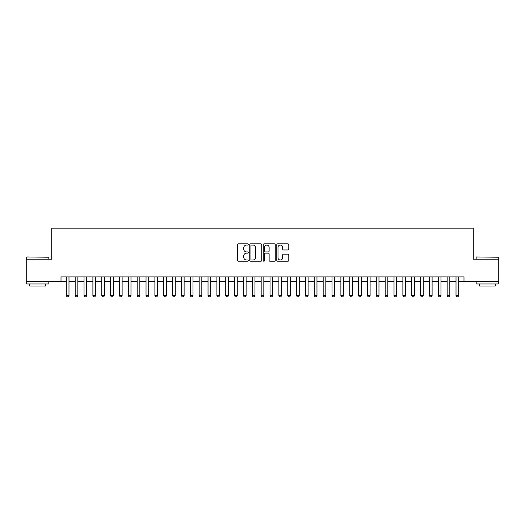 <?xml version="1.0" encoding="UTF-8"?>
<svg xmlns="http://www.w3.org/2000/svg" width="525" height="525" viewBox="0 0 525 525"><rect width="100%" height="100%" fill="white"/><g stroke="black" fill="none" stroke-linecap="round" stroke-linejoin="round"><path stroke-width="0.79" d="M248.332 244.453A0.61 0.61 0 0 0 247.721 243.843L238.488 243.843A0.866 0.866 0 0 0 237.615 244.709L237.615 260.361A0.866 0.866 0 0 0 238.488 261.227L247.721 261.227A0.61 0.61 0 0 0 248.332 260.623A0.61 0.61 0 0 0 247.721 260.013L246.527 260.013A2.783 2.783 0 0 1 243.744 257.23L243.744 255.924A2.783 2.783 0 0 1 246.527 253.142L247.721 253.142A0.61 0.61 0 0 0 248.332 252.538A0.61 0.61 0 0 0 247.721 251.928L246.527 251.928A2.783 2.783 0 0 1 243.744 249.145L243.744 247.839A2.783 2.783 0 0 1 246.527 245.057L247.721 245.057A0.61 0.61 0 0 0 248.332 244.453M287.903 249.972A0.866 0.866 0 0 0 288.776 249.099L288.776 244.709A0.866 0.866 0 0 0 287.903 243.843L277.646 243.843A0.866 0.866 0 0 0 276.78 244.709L276.78 260.361A0.866 0.866 0 0 0 277.646 261.227L287.903 261.227A0.866 0.866 0 0 0 288.776 260.361L288.776 255.058A0.866 0.866 0 0 0 287.903 254.185L283.513 254.185A0.866 0.866 0 0 0 282.647 255.058L282.647 257.69A2.323 2.323 0 0 1 280.324 260.013A2.323 2.323 0 0 1 277.994 257.69L277.994 247.387A2.323 2.323 0 0 1 280.324 245.057A2.323 2.323 0 0 1 282.647 247.387L282.647 249.099A0.866 0.866 0 0 0 283.513 249.972L287.903 249.972M61.012 281.321L26.25 281.321L26.25 259.179L51.712 259.179L51.712 228.178L473.288 228.178L473.288 259.179L498.75 259.179L498.75 281.321L463.988 281.321L463.988 276.892L61.012 276.892L61.012 281.321L66.327 281.321M261.739 244.709A0.866 0.866 0 0 0 260.873 243.843L250.609 243.843A0.866 0.866 0 0 0 249.743 244.709L249.743 260.361A0.866 0.866 0 0 0 250.609 261.227L260.873 261.227A0.866 0.866 0 0 0 261.739 260.361L261.739 244.709M264.127 243.843L274.391 243.843A0.866 0.866 0 0 1 275.257 244.709L275.257 260.361A0.866 0.866 0 0 1 274.391 261.227L270.001 261.227A0.866 0.866 0 0 1 269.128 260.361L269.128 254.015A0.866 0.866 0 0 0 268.262 253.142L265.348 253.142A0.866 0.866 0 0 0 264.475 254.015L264.475 260.623A0.61 0.61 0 0 1 263.872 261.227A0.61 0.61 0 0 1 263.261 260.623L263.261 244.709A0.866 0.866 0 0 1 264.127 243.843M68.985 281.321L75.18 281.321M77.838 281.321L84.039 281.321M86.697 281.321L92.899 281.321M95.55 281.321L101.752 281.321M104.409 281.321L110.611 281.321M113.269 281.321L119.464 281.321M122.122 281.321L128.323 281.321M130.981 281.321L137.176 281.321M139.834 281.321L146.035 281.321M148.693 281.321L154.895 281.321M157.546 281.321L163.748 281.321M166.405 281.321L172.607 281.321M175.265 281.321L181.46 281.321M184.118 281.321L190.319 281.321M192.977 281.321L199.178 281.321M201.83 281.321L208.031 281.321M210.689 281.321L216.891 281.321M219.548 281.321L225.743 281.321M228.401 281.321L234.603 281.321M237.261 281.321L243.456 281.321M246.113 281.321L252.315 281.321M254.973 281.321L261.174 281.321M263.826 281.321L270.027 281.321M272.685 281.321L278.887 281.321M281.544 281.321L287.739 281.321M290.397 281.321L296.599 281.321M299.257 281.321L305.452 281.321M308.109 281.321L314.311 281.321M316.969 281.321L323.17 281.321M325.822 281.321L332.023 281.321M334.681 281.321L340.883 281.321M343.54 281.321L349.735 281.321M352.393 281.321L358.595 281.321M361.252 281.321L367.454 281.321M370.105 281.321L376.307 281.321M378.965 281.321L385.166 281.321M387.824 281.321L394.019 281.321M396.677 281.321L402.878 281.321M405.536 281.321L411.731 281.321M414.389 281.321L420.591 281.321M423.248 281.321L429.45 281.321M432.101 281.321L438.303 281.321M440.961 281.321L447.162 281.321M449.82 281.321L456.015 281.321M458.673 281.321L463.988 281.321M251.567 245.057A0.61 0.61 0 0 0 250.957 245.667L250.957 259.402A0.61 0.61 0 0 0 251.567 260.013L252.827 260.013A2.783 2.783 0 0 0 255.609 257.23L255.609 247.839A2.783 2.783 0 0 0 252.827 245.057L251.567 245.057M269.128 247.426A2.323 2.323 0 0 0 266.805 245.103A2.323 2.323 0 0 0 264.475 247.426L264.475 251.062A0.866 0.866 0 0 0 265.348 251.928L268.262 251.928A0.866 0.866 0 0 0 269.128 251.062L269.128 247.426M68.985 276.892L68.985 295.667L68.316 296.822L66.99 296.822L66.327 295.667L66.327 276.892M66.327 295.667L68.985 295.667M26.959 256.968L48.832 257.23L26.959 256.968M37.761 283.979L26.69 283.979L26.69 281.761L48.832 281.761L48.832 283.979L37.761 283.979M45.734 283.979L45.734 286.013L29.794 286.013L29.794 283.979M476.431 256.968L498.31 257.23L476.431 256.968M487.239 283.979L476.168 283.979L476.168 281.761L498.31 281.761L498.31 283.979L487.239 283.979M495.206 283.979L495.206 286.013L479.266 286.013L479.266 283.979M77.838 276.892L77.838 295.667L77.175 296.822L75.849 296.822L75.18 295.667L75.18 276.892M75.18 295.667L77.838 295.667M86.697 276.892L86.697 295.667L86.034 296.822L84.702 296.822L84.039 295.667L84.039 276.892M84.039 295.667L86.697 295.667M95.55 276.892L95.55 295.667L94.887 296.822L93.562 296.822L92.899 295.667L92.899 276.892M92.899 295.667L95.55 295.667M104.409 276.892L104.409 295.667L103.747 296.822L102.414 296.822L101.752 295.667L101.752 276.892M101.752 295.667L104.409 295.667M113.269 276.892L113.269 295.667L112.599 296.822L111.274 296.822L110.611 295.667L110.611 276.892M110.611 295.667L113.269 295.667M122.122 276.892L122.122 295.667L121.459 296.822L120.133 296.822L119.464 295.667L119.464 276.892M119.464 295.667L122.122 295.667M130.981 276.892L130.981 295.667L130.318 296.822L128.986 296.822L128.323 295.667L128.323 276.892M128.323 295.667L130.981 295.667M139.834 276.892L139.834 295.667L139.171 296.822L137.845 296.822L137.176 295.667L137.176 276.892M137.176 295.667L139.834 295.667M148.693 276.892L148.693 295.667L148.03 296.822L146.698 296.822L146.035 295.667L146.035 276.892M146.035 295.667L148.693 295.667M157.546 276.892L157.546 295.667L156.883 296.822L155.558 296.822L154.895 295.667L154.895 276.892M154.895 295.667L157.546 295.667M166.405 276.892L166.405 295.667L165.743 296.822L164.41 296.822L163.748 295.667L163.748 276.892M163.748 295.667L166.405 295.667M175.265 276.892L175.265 295.667L174.595 296.822L173.27 296.822L172.607 295.667L172.607 276.892M172.607 295.667L175.265 295.667M184.118 276.892L184.118 295.667L183.455 296.822L182.129 296.822L181.46 295.667L181.46 276.892M181.46 295.667L184.118 295.667M192.977 276.892L192.977 295.667L192.314 296.822L190.982 296.822L190.319 295.667L190.319 276.892M190.319 295.667L192.977 295.667M201.83 276.892L201.83 295.667L201.167 296.822L199.841 296.822L199.178 295.667L199.178 276.892M199.178 295.667L201.83 295.667M210.689 276.892L210.689 295.667L210.026 296.822L208.694 296.822L208.031 295.667L208.031 276.892M208.031 295.667L210.689 295.667M219.548 276.892L219.548 295.667L218.879 296.822L217.553 296.822L216.891 295.667L216.891 276.892M216.891 295.667L219.548 295.667M228.401 276.892L228.401 295.667L227.738 296.822L226.406 296.822L225.743 295.667L225.743 276.892M225.743 295.667L228.401 295.667M237.261 276.892L237.261 295.667L236.591 296.822L235.266 296.822L234.603 295.667L234.603 276.892M234.603 295.667L237.261 295.667M246.113 276.892L246.113 295.667L245.451 296.822L244.125 296.822L243.456 295.667L243.456 276.892M243.456 295.667L246.113 295.667M254.973 276.892L254.973 295.667L254.31 296.822L252.978 296.822L252.315 295.667L252.315 276.892M252.315 295.667L254.973 295.667M263.826 276.892L263.826 295.667L263.163 296.822L261.837 296.822L261.174 295.667L261.174 276.892M261.174 295.667L263.826 295.667M272.685 276.892L272.685 295.667L272.022 296.822L270.69 296.822L270.027 295.667L270.027 276.892M270.027 295.667L272.685 295.667M281.544 276.892L281.544 295.667L280.875 296.822L279.549 296.822L278.887 295.667L278.887 276.892M278.887 295.667L281.544 295.667M290.397 276.892L290.397 295.667L289.734 296.822L288.409 296.822L287.739 295.667L287.739 276.892M287.739 295.667L290.397 295.667M299.257 276.892L299.257 295.667L298.594 296.822L297.262 296.822L296.599 295.667L296.599 276.892M296.599 295.667L299.257 295.667M308.109 276.892L308.109 295.667L307.447 296.822L306.121 296.822L305.452 295.667L305.452 276.892M305.452 295.667L308.109 295.667M316.969 276.892L316.969 295.667L316.306 296.822L314.974 296.822L314.311 295.667L314.311 276.892M314.311 295.667L316.969 295.667M325.822 276.892L325.822 295.667L325.159 296.822L323.833 296.822L323.17 295.667L323.17 276.892M323.17 295.667L325.822 295.667M334.681 276.892L334.681 295.667L334.018 296.822L332.686 296.822L332.023 295.667L332.023 276.892M332.023 295.667L334.681 295.667M343.54 276.892L343.54 295.667L342.871 296.822L341.545 296.822L340.883 295.667L340.883 276.892M340.883 295.667L343.54 295.667M352.393 276.892L352.393 295.667L351.73 296.822L350.405 296.822L349.735 295.667L349.735 276.892M349.735 295.667L352.393 295.667M361.252 276.892L361.252 295.667L360.59 296.822L359.258 296.822L358.595 295.667L358.595 276.892M358.595 295.667L361.252 295.667M370.105 276.892L370.105 295.667L369.442 296.822L368.117 296.822L367.454 295.667L367.454 276.892M367.454 295.667L370.105 295.667M378.965 276.892L378.965 295.667L378.302 296.822L376.97 296.822L376.307 295.667L376.307 276.892M376.307 295.667L378.965 295.667M387.824 276.892L387.824 295.667L387.155 296.822L385.829 296.822L385.166 295.667L385.166 276.892M385.166 295.667L387.824 295.667M396.677 276.892L396.677 295.667L396.014 296.822L394.682 296.822L394.019 295.667L394.019 276.892M394.019 295.667L396.677 295.667M405.536 276.892L405.536 295.667L404.867 296.822L403.541 296.822L402.878 295.667L402.878 276.892M402.878 295.667L405.536 295.667M414.389 276.892L414.389 295.667L413.726 296.822L412.401 296.822L411.731 295.667L411.731 276.892M411.731 295.667L414.389 295.667M423.248 276.892L423.248 295.667L422.586 296.822L421.253 296.822L420.591 295.667L420.591 276.892M420.591 295.667L423.248 295.667M432.101 276.892L432.101 295.667L431.438 296.822L430.113 296.822L429.45 295.667L429.45 276.892M429.45 295.667L432.101 295.667M440.961 276.892L440.961 295.667L440.298 296.822L438.966 296.822L438.303 295.667L438.303 276.892M438.303 295.667L440.961 295.667M449.82 276.892L449.82 295.667L449.151 296.822L447.825 296.822L447.162 295.667L447.162 276.892M447.162 295.667L449.82 295.667M458.673 276.892L458.673 295.667L458.01 296.822L456.684 296.822L456.015 295.667L456.015 276.892M456.015 295.667L458.673 295.667M26.69 259.179L26.69 257.23M31.743 281.761L31.743 281.321M43.785 281.761L43.785 281.321M48.832 259.179L48.832 257.23M476.168 259.179L476.168 257.23M481.215 281.761L481.215 281.321M493.257 281.761L493.257 281.321M498.31 259.179L498.31 257.23"/></g></svg>
